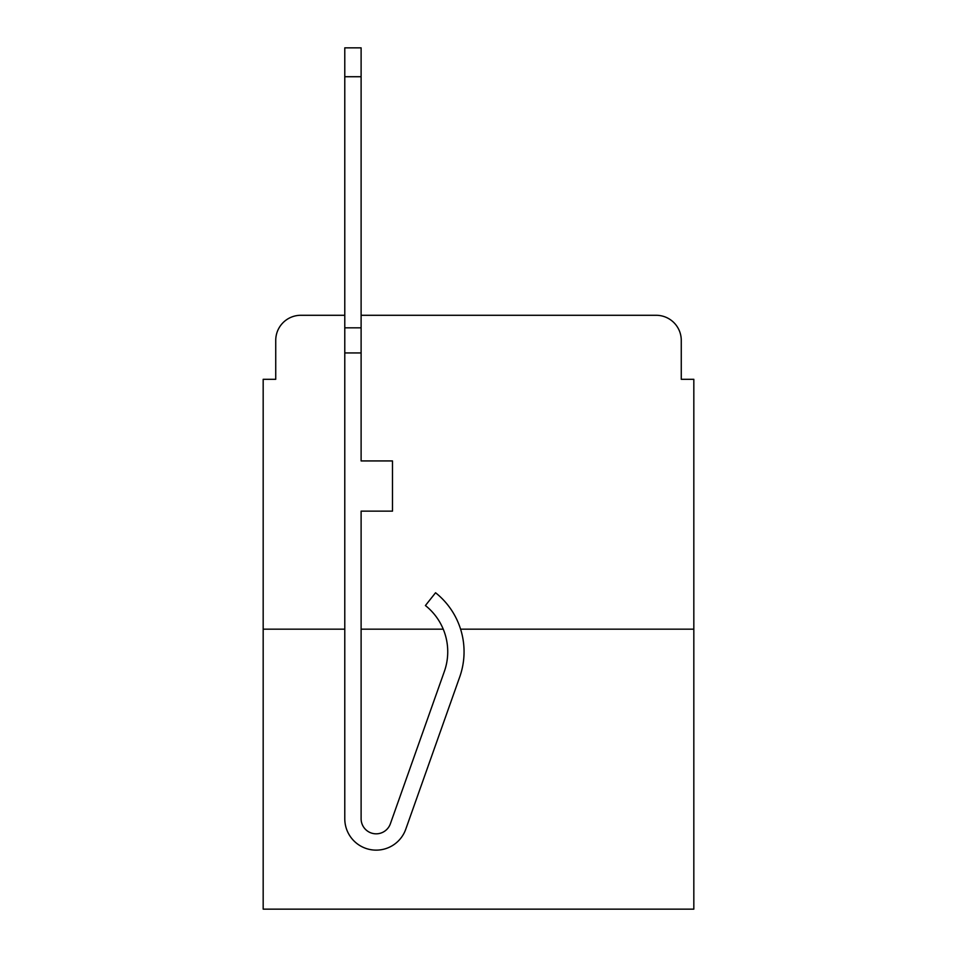 <?xml version="1.0" encoding="UTF-8"?>
<svg xmlns="http://www.w3.org/2000/svg" width="957" height="957" viewBox="0 0 957 957"><rect width="100%" height="100%" fill="white"/><g stroke="black" fill="none" stroke-linecap="round" stroke-linejoin="round"><path stroke-width="1.44" d="M275.736 340.393L275.736 379.307L275.736 340.393A25.109 25.109 0 0 1 300.845 315.284L344.783 315.284L300.845 315.284M344.783 629.168L263.175 629.168L263.175 909.15L693.825 909.15L693.825 379.307L681.264 379.307L681.264 340.393A25.109 25.109 0 0 0 656.155 315.284L361.112 315.284L656.155 315.284M263.175 629.168L263.175 379.307L275.736 379.307M693.825 629.168L460.592 629.168M443.235 629.168L361.112 629.168M681.264 379.307L681.264 340.393M459.731 676.922L405.756 829.241A31.39 31.39 0 0 1 344.783 818.749L344.783 327.832L361.112 327.832L361.112 460.927L392.49 460.927L392.49 511.146L361.112 511.146L361.112 818.749A15.061 15.061 0 0 0 390.372 823.786L444.347 671.479A59.011 59.011 0 0 0 425.41 605.542L435.555 592.754A75.328 75.328 0 0 1 459.731 676.922L405.756 829.241M344.783 327.832L344.783 47.85L361.112 47.85L361.112 327.832M390.372 823.786A15.061 15.061 0 0 1 361.112 818.749M344.783 352.942L361.112 352.942M344.783 76.727L361.112 76.727"/></g></svg>
